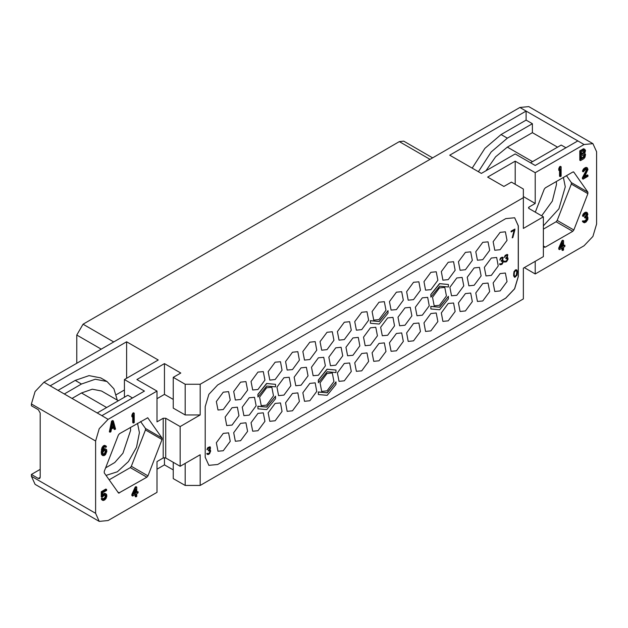 <?xml version="1.0" encoding="UTF-8"?>
<svg xmlns="http://www.w3.org/2000/svg" width="628" height="628" viewBox="0 0 628 628"><rect width="100%" height="100%" fill="white"/><g stroke="black" fill="none" stroke-linecap="round" stroke-linejoin="round"><path stroke-width="0.94" d="M76.804 363.267L76.804 335.062L83.069 324.213L399.329 141.622L403.757 141.182L432.606 157.84M524.27 267.63L535.229 273.957L584.071 245.752L592.934 236.403L596.6 224.063L596.6 151.748L592.934 143.639L584.071 144.511L535.229 172.716L515.188 161.145L487.634 177.057L503.915 186.453L511.428 182.12L523.328 188.989L523.328 197.663L200.175 384.234L185.15 384.234L173.25 377.365L180.762 373.024L164.481 363.628L136.928 379.532L156.969 391.103L108.118 419.308L99.263 428.657L95.589 440.997L95.589 513.312L99.263 521.421L35.066 484.361L31.4 476.252L31.4 474.446L40.168 469.383M31.4 474.446L38.292 478.426L39.619 478.552L40.168 477.335L40.168 412.981L38.292 409.723L31.4 405.751L31.4 403.937L35.066 391.597L43.929 382.248L519.882 107.451L528.737 106.579L592.934 143.639M124.399 379.532L144.44 391.103L101.854 415.689L50.185 385.859L126.589 341.75L158.217 360.009L124.399 379.532L124.399 397.249M97.159 412.981L127.845 395.263L132.539 397.971M118.354 400.743L101.493 391.001L92.324 389.219L81.499 392.987L72.016 398.458M584.071 144.511L577.815 140.9L535.229 165.486L515.188 153.915L481.37 173.438L449.742 155.179L526.146 111.07L519.882 107.451M126.589 341.75L126.589 378.268M124.399 390.019L116.266 394.714M106.964 381.534L100.7 377.915L89.019 375.646L75.234 380.435L81.499 384.053L95.283 379.265L106.964 381.534L113.903 388.787L117.263 400.107M58.019 390.381L75.234 380.435M64.276 393.999L81.499 384.053M577.815 140.9L526.146 111.07L526.146 120.105L532.411 123.724L532.411 132.657L507.361 147.117L532.505 161.632M565.914 147.768L561.22 145.06L530.527 162.77M557.554 147.172L532.411 132.657M472.154 168.123L484.895 148.373L501.097 134.573L526.146 120.105M478.418 171.734L491.151 151.992L507.361 138.184L532.411 123.724M485.954 170.792L495.586 156.874L507.361 147.117M556.322 181.508L556.486 184.451L552.35 201.101L541.611 215.812M563.402 177.418L565.286 186.822L558.92 208.771L543.369 225.845M543.369 229.126L556.125 221.755L557.209 220.404L571.315 184.059L571.315 182.615L566.432 175.675M535.323 212.186L544.24 189.209L545.324 187.858L572.72 172.041L573.811 172.135L587.91 192.199L587.91 193.644L573.811 229.989L572.72 231.339L545.324 247.157L544.437 247.244L543.369 245.815M535.229 273.957L535.229 261.303M528.964 207.067L528.964 208.512L528.446 207.79L528.964 207.067L535.229 203.448L523.328 196.58M535.229 172.716L535.229 203.448M561.989 248.139L561.989 250.101L562.704 250.517L563.52 250.054L563.52 247.251L564.878 246.466L564.878 245.265L563.52 245.218M564.878 245.265L563.52 246.05L563.52 240.65L562.798 240.234L561.989 240.705L558.732 247.981L558.732 249.183L559.454 249.599L562.704 247.722L562.704 250.517M586.364 213.622L586.191 215.129L584.558 216.872L584.558 217.673L585.28 218.089L587.047 217.673L587.18 219.588L585.963 221.095L584.464 221.763L583.789 221.15L583.247 222.061L584.464 222.759L586.097 222.022L587.863 219.4L587.863 217.202L586.913 216.746L587.863 214.203L587.18 212.594L584.464 213.756L583.381 215.585L583.247 216.464L585.28 214.085L586.913 213.748L586.913 215.545L585.28 217.288L585.28 218.089M586.458 217.563L586.191 219.729L583.859 221.315M583.789 221.15L583.067 220.734L582.391 221.127L583.514 222.508M587.18 212.594L585.916 212.091L583.75 213.339L582.658 215.169L582.525 216.048L583.247 216.464M586.364 168.979L586.191 170.494L582.391 177.685L582.391 178.69L583.114 179.106L587.996 176.28L587.996 175.283L584.197 177.473L587.996 169.482L587.313 167.872L585.414 168.367L583.922 169.835L583.247 171.821L585.822 169.136L586.913 169.105L587.18 169.953L583.114 178.101L583.114 179.106M587.996 175.283L587.274 174.867L584.841 176.272M587.313 167.872L586.057 167.37L583.75 168.704L582.658 170.526L582.525 171.405L583.247 171.821M561.079 166.765L560.357 166.349L559.548 166.82L558.732 168.689L558.732 170.29L559.454 170.706L560.262 168.838L560.262 176.633L561.079 176.17L561.079 166.765L560.262 167.236L559.454 169.105L559.454 170.706M559.548 170.486L559.548 176.217L560.262 176.633M584.998 149.425L583.734 148.726L579.801 150.798L579.801 160.195L580.515 160.611L583.773 158.735L584.998 157.228L585.539 154.512L584.723 153.381L585.539 150.516L584.456 149.142L580.515 151.207L580.515 160.611M200.175 384.234L200.175 414.967L180.134 426.538L180.134 466.314L165.729 457.993L163.225 457.993L156.969 461.611L156.969 492.344L108.118 520.549L99.263 521.421M156.969 469.202L164.481 464.861L173.25 469.925M173.25 462.334L173.25 478.607L185.15 485.475L200.175 485.475L200.175 454.743L180.134 466.314M528.964 208.512L543.369 216.825L543.369 256.601L523.328 268.172L523.328 298.904L200.175 485.475M156.969 391.103L156.969 421.835L163.225 418.224L165.729 418.224L165.729 457.993M146.866 477.202L147.949 475.851L162.055 439.514L162.055 438.061L147.753 417.816L119.469 433.72L118.386 435.071L104.279 471.416L104.279 472.86L118.582 493.106L146.866 477.202L130.271 467.625L131.354 466.274L145.453 429.929L145.453 428.484L140.578 421.537M134.266 413.185L133.544 412.769L132.728 413.24L131.911 415.108L131.911 416.709L132.634 417.125L133.45 415.257L133.45 423.052L134.266 422.589L134.266 413.185L133.45 413.656L132.634 415.524L132.634 417.125M132.728 416.906L132.728 422.636L133.45 423.052M105.057 446.83L105.881 447.426L106.422 446.516L104.617 445.323L102.042 447.411L101.226 452.482L101.634 454.648L102.764 455.63L104.122 455.645L105.473 454.664L106.831 451.477L106.564 449.632L104.758 448.643L102.772 449.774M105.198 494.809L105.025 497.329L102.913 499.025M102.764 498.671L102.042 498.255L101.226 498.726L101.909 499.927L103.306 500.555L104.797 499.896L106.156 498.31L106.831 496.12L106.564 494.471L105.473 493.702L103.981 494.362L102.623 495.947L102.623 492.745L106.564 490.476L106.564 489.471L101.948 492.14L101.948 497.337L104.797 494.895L105.747 494.942L106.156 495.908L104.797 498.891L103.439 499.48L102.764 498.671L101.948 499.134L102.623 500.343M106.156 493.906L104.758 493.286L102.623 494.503M106.564 489.471L105.842 489.055L101.226 491.724L101.226 496.921L101.948 497.337M135.169 494.558L135.169 496.52L135.891 496.936L136.708 496.473L136.708 493.671L138.066 492.886L138.066 491.685L136.708 491.638M138.066 491.685L136.708 492.47L136.708 487.069L135.986 486.653L135.169 487.124L131.911 494.401L131.911 495.602L132.634 496.018L135.891 494.142L135.891 496.936M113.346 420.933L112.624 420.517L111.541 421.137L109.366 431.797L110.088 432.213L110.905 431.742L111.446 429.026L114.163 427.464L114.704 429.544L115.521 429.073L113.346 420.933L112.263 421.553L110.088 432.213M113.629 427.77L113.982 429.128L114.704 429.544M164.481 363.628L164.481 394.36L156.969 398.694M173.25 399.424L164.481 394.36M173.25 377.365L173.25 408.098L185.15 414.967L185.15 384.234M200.175 414.967L185.15 414.967M523.328 197.663L523.328 228.396L543.369 216.825M217.712 464.5L505.791 298.182L514.646 288.833L518.32 276.485L518.32 225.868L514.646 217.759L505.791 218.638L217.712 384.956L208.857 394.306L205.191 406.654L205.191 457.27L208.857 465.379L217.712 464.5L505.728 298.143L514.583 288.794L518.257 276.453L518.257 225.829L514.615 217.743M180.134 426.538L165.729 418.224M185.15 485.475L185.15 463.417M164.481 464.861L164.481 457.694M515.188 161.145L515.188 184.287M208.826 465.364L217.649 464.469M223.285 409.511L230.233 400.146L228.6 391.629L223.285 392.155L216.346 401.52L217.971 410.037L223.285 409.511M249.214 415.147L256.153 405.782L254.528 397.265L249.214 397.791L242.267 407.156L243.899 415.673L249.214 415.147M266.562 405.131L273.502 395.766L271.877 387.248L266.562 387.774L259.615 397.147L261.248 405.657L266.562 405.131M283.911 395.114L290.85 385.749L289.225 377.24L283.911 377.766L276.964 387.131L278.596 395.648L283.911 395.114M301.071 385.207L308.01 375.842L306.386 367.333L301.071 367.859L294.124 377.224L295.757 385.741L301.071 385.207M318.412 375.199L325.359 365.834L323.726 357.316L318.412 357.842L311.472 367.207L313.105 375.725L318.412 375.199M335.76 365.182L342.707 355.817L341.075 347.3L335.76 347.826L328.821 357.191L330.446 365.708L335.76 365.182M352.92 355.275L359.868 345.91L358.235 337.393L352.92 337.919L345.981 347.284L347.606 355.801L352.92 355.275M223.285 450.731L230.233 441.358L228.6 432.849L223.285 433.375L216.346 442.74L217.971 451.257L223.285 450.731M344.34 380.835L351.288 371.47L349.655 362.953L344.34 363.479L337.401 372.844L339.026 381.361L344.34 380.835M326.992 390.851L333.939 381.486L332.306 372.969L326.992 373.495L320.052 382.86L321.677 391.377L326.992 390.851M309.832 400.758L316.779 391.393L315.146 382.876L309.832 383.402L302.892 392.767L304.525 401.284L309.832 400.758M292.491 410.775L299.43 401.41L297.805 392.893L292.491 393.418L285.544 402.784L287.177 411.301L292.491 410.775M275.142 420.791L282.082 411.426L280.457 402.909L275.142 403.435L268.195 412.8L269.828 421.317L275.142 420.791M257.982 430.698L264.922 421.333L263.297 412.816L257.982 413.342L251.035 422.707L252.668 431.224L257.982 430.698M240.634 440.715L247.573 431.35L245.948 422.832L240.634 423.358L233.687 432.723L235.319 441.241L240.634 440.715M232.054 425.054L238.993 415.689L237.368 407.172L232.054 407.698L225.114 417.063L226.739 425.58L232.054 425.054M344.34 339.615L351.288 330.25L349.655 321.732L344.34 322.258L337.401 331.623L339.026 340.141L344.34 339.615M326.992 349.631L333.939 340.266L332.306 331.749L326.992 332.275L320.052 341.64L321.677 350.157L326.992 349.631M309.832 359.538L316.779 350.173L315.146 341.656L309.832 342.181L302.892 351.547L304.525 360.064L309.832 359.538M292.491 369.554L299.43 360.189L297.805 351.672L292.491 352.198L285.544 361.563L287.177 370.08L292.491 369.554M275.142 379.571L282.082 370.206L280.457 361.689L275.142 362.215L268.195 371.58L269.828 380.097L275.142 379.571M257.982 389.478L264.922 380.113L263.297 371.595L257.982 372.121L251.035 381.486L252.668 390.004L257.982 389.478M240.634 399.494L247.573 390.129L245.948 381.612L240.634 382.138L233.687 391.503L235.319 400.02L240.634 399.494M361.689 370.818L368.636 361.453L367.003 352.936L361.689 353.462L354.749 362.827L356.374 371.344L361.689 370.818M361.689 329.598L368.636 320.233L367.003 311.724L361.689 312.249L354.749 321.615L356.374 330.132L361.689 329.598M474.164 285.277L481.111 275.912L479.478 267.395L474.164 267.921L467.224 277.286L468.849 285.803L474.164 285.277M456.815 295.286L463.762 285.921L462.13 277.403L456.815 277.937L449.876 287.302L451.508 295.812L456.815 295.286M439.474 305.302L446.414 295.937L444.789 287.42L439.474 287.946L432.527 297.311L434.16 305.828L439.474 305.302M422.314 315.209L429.254 305.844L427.629 297.327L422.314 297.853L415.367 307.218L417 315.735L422.314 315.209M404.966 325.226L411.905 315.86L410.28 307.343L404.966 307.869L398.019 317.234L399.651 325.751L404.966 325.226M387.617 335.242L394.557 325.877L392.932 317.36L387.617 317.886L380.67 327.251L382.303 335.768L387.617 335.242M370.457 345.149L377.397 335.784L375.772 327.267L370.457 327.792L363.518 337.158L365.143 345.675L370.457 345.149M500.092 290.913L507.039 281.548L505.407 273.031L500.092 273.557L493.153 282.922L494.778 291.439L500.092 290.913M379.037 360.802L385.977 351.437L384.352 342.927L379.037 343.453L372.098 352.818L373.723 361.336L379.037 360.802M396.386 350.793L403.325 341.428L401.7 332.911L396.386 333.437L389.439 342.802L391.071 351.319L396.386 350.793M413.546 340.886L420.485 331.521L418.86 323.004L413.546 323.53L406.599 332.895L408.231 341.412L413.546 340.886M430.894 330.87L437.834 321.505L436.209 312.987L430.894 313.513L423.947 322.878L425.58 331.396L430.894 330.87M448.235 320.853L455.182 311.488L453.549 302.971L448.235 303.497L441.296 312.862L442.928 321.379L448.235 320.853M465.395 310.946L472.342 301.581L470.71 293.064L465.395 293.59L458.456 302.955L460.081 311.472L465.395 310.946M482.744 300.93L489.691 291.565L488.058 283.047L482.744 283.573L475.804 292.938L477.429 301.456L482.744 300.93M491.324 275.37L498.271 265.997L496.638 257.488L491.324 258.014L484.384 267.379L486.009 275.896L491.324 275.37M379.037 319.589L385.977 310.224L384.352 301.707L379.037 302.233L372.098 311.598L373.723 320.115L379.037 319.589M396.386 309.573L403.325 300.208L401.7 291.69L396.386 292.216L389.439 301.581L391.071 310.099L396.386 309.573M413.546 299.666L420.485 290.301L418.86 281.784L413.546 282.31L406.599 291.675L408.231 300.192L413.546 299.666M430.894 289.649L437.834 280.284L436.209 271.767L430.894 272.293L423.947 281.658L425.58 290.175L430.894 289.649M448.235 279.633L455.182 270.268L453.549 261.75L448.235 262.276L441.296 271.641L442.928 280.159L448.235 279.633M465.395 269.726L472.342 260.361L470.71 251.844L465.395 252.37L458.456 261.735L460.081 270.252L465.395 269.726M482.744 259.709L489.691 250.344L488.058 241.827L482.744 242.353L475.804 251.718L477.429 260.235L482.744 259.709M500.092 249.693L507.039 240.328L505.407 231.811L500.092 232.336L493.153 241.701L494.778 250.219L500.092 249.693M109.162 479.808L130.271 467.625M137.548 423.288L139.432 432.684L136.496 447.317L128.45 461.572L117.358 471.809L106.061 475.388M130.459 427.378L130.632 430.313L122.955 453.228L114.767 462.546L105.669 467.844M131.911 415.108L132.634 415.524M132.728 413.24L133.45 413.656M101.634 454.648L102.764 455.63M101.367 453.801L102.356 455.065M101.226 452.482L101.948 452.898L102.081 454.217M101.226 451.085L101.948 451.501L101.948 452.898M101.367 449.601L102.081 450.017L101.948 451.501M101.634 448.447L102.356 448.863L102.081 450.017M102.042 447.411L102.764 447.827L102.356 448.863M102.717 446.422L103.439 446.838L102.764 447.827M103.4 445.825L104.122 446.241L103.439 446.838M103.942 445.519L104.664 445.927L104.122 446.241M104.617 445.323L105.339 445.739L104.664 445.927M106.022 445.951L105.339 445.739M102.764 449.844L103.439 450.237L102.623 451.508L102.764 449.829L103.981 447.324L105.206 446.814L105.881 447.426M103.4 449.232L104.122 449.648L103.439 450.237M104.075 448.839L104.797 449.255L104.122 449.648M104.758 448.643L105.473 449.059L104.797 449.255M106.156 449.271L105.473 449.059M106.022 450.551L105.339 453.738L103.981 454.727L102.898 454.154L102.898 452.348L103.981 450.723L105.339 450.143L106.156 451.069M105.433 450.653L104.617 453.322L103.008 454.327M105.433 451.257L106.156 451.673M105.3 451.932L106.022 452.348M105.025 452.686L105.747 453.102M104.617 453.322L105.339 453.738M104.217 453.761L104.931 454.177M103.267 454.311L103.981 454.727M103.102 454.484L103.573 454.758M101.226 491.724L101.948 492.14M102.623 494.566L103.306 494.958M103.267 493.946L103.981 494.362M104.075 493.475L104.797 493.891M104.758 493.286L105.473 493.702M101.501 499.362L102.223 499.778M101.226 498.726L101.948 499.134M102.992 499.221L103.439 499.48M103.267 498.946L103.981 499.362M104.075 498.475L104.797 498.891M104.617 497.965L105.339 498.381M105.025 497.329L105.747 497.745M105.3 496.575L106.022 496.991M105.433 495.892L106.156 496.308M105.433 495.492L106.156 495.908M105.3 494.974L106.022 495.39M131.911 494.401L132.634 494.817L132.634 496.018M135.169 487.124L135.891 487.54L132.634 494.817M136.708 487.069L135.891 487.54M133.583 494.267L135.891 489.141L135.891 492.941L133.583 494.267M135.169 490.743L135.169 492.525L134.086 493.145M135.169 492.525L135.891 492.941M111.541 421.137L112.263 421.553M112.804 422.04L114.021 426.742L111.58 428.147L112.804 422.04M112.538 423.374L113.307 426.326L114.021 426.742M113.307 426.326L111.768 427.205M558.732 247.981L559.454 248.398L559.454 249.599M561.989 240.705L562.704 241.121L559.454 248.398M563.52 240.65L562.704 241.121M560.404 247.848L562.704 242.722L562.704 246.521L560.404 247.848M561.989 244.323L561.989 246.105L560.906 246.726M561.989 246.105L562.704 246.521M586.191 215.129L586.913 215.545M585.916 215.687L586.638 216.103M586.458 214.179L587.18 214.588M586.458 213.779L587.18 214.195M582.658 215.169L583.381 215.585M583.208 214.054L583.922 214.47M583.75 213.339L584.464 213.756M584.699 212.594L585.414 213.01M584.966 212.437L585.689 212.853M585.916 212.091L586.638 212.507M587.078 216.464L587.588 216.754M582.525 221.645L583.247 222.061M582.391 221.127L583.114 221.543M583.907 221.433L584.464 221.763M584.425 221.15L585.147 221.566M585.241 220.679L585.963 221.095M585.916 220.09L586.638 220.506M586.191 219.729L586.913 220.145M586.458 219.18L587.18 219.588M586.599 218.701L587.313 219.117M586.599 217.9L587.313 218.316M584.558 216.872L585.28 217.288M585.108 216.558L585.822 216.974M582.391 177.685L583.114 178.101M586.191 170.494L586.913 170.91M586.458 169.536L587.18 169.953M586.458 169.136L587.18 169.552M582.658 170.526L583.381 170.942M583.208 169.419L583.922 169.835M583.75 168.704L584.464 169.12M584.699 167.951L585.414 168.367M585.241 167.637L585.963 168.053M586.057 167.37L586.772 167.786M558.732 168.689L559.454 169.105M559.548 166.82L560.262 167.236M579.801 150.798L580.515 151.207M583.051 148.915L583.773 149.331M583.734 148.726L584.456 149.142M581.332 151.937L583.907 150.453L584.59 150.657L584.315 152.816L581.332 154.739L581.332 151.937M584.723 155.179L584.315 157.016L581.332 158.939L581.332 155.94L584.315 154.417L584.723 155.179L584.001 154.771L584.001 155.367L584.723 155.783M583.922 150.453L583.6 152.4L581.332 153.907M584.189 150.43L584.59 150.657M584.001 150.767L584.723 151.183M584.001 151.167L584.723 151.584M583.867 151.843L584.59 152.259M583.6 152.4L584.315 152.816M583.192 152.839L583.907 153.256M584.001 155.367L583.192 157.039L581.332 158.107M583.867 156.042L584.59 156.458M583.6 156.6L584.315 157.016M583.192 157.039L583.907 157.455M584.189 154.425L584.59 154.661M209.807 450.629L209.697 452.505L208.465 453.675L206.895 453.651L207.209 454.397L208.355 454.499L209.611 453.628L210.655 450.865L209.823 449.962L210.553 448.007L210.027 446.767L207.939 447.662L207.107 449.067L207.005 449.742L207.523 449.444L208.983 447.678L210.027 448L209.611 449.467L208.567 450.378L208.567 450.998L209.611 450.551L210.129 451.171L209.085 453.306M210.341 449.97L209.862 449.891M210.027 446.767L207.813 447.591L207.005 449.742M209.713 447.615L209.697 448.973L208.441 450.307L208.567 450.998M208.967 453.235L207.664 453.722M207.421 453.353L206.769 453.581L207.209 454.397M514.913 229.832L514.913 229.063L511.153 231.23L511.153 231.999L514.285 230.193L512.197 237.863L512.825 237.502L514.913 229.832M511.153 231.999L511.027 231.159L514.913 229.063M514.112 230.295L512.197 237.863M502.588 260.981L502.471 262.865L500.72 264.176L499.676 264.011L499.99 264.749L501.968 264.372L503.428 261.837L503.326 260.667L502.596 260.322L503.224 257.496L501.654 257.323L500.296 258.571L499.778 260.102L501.34 258.273L502.282 257.888L502.808 258.351L502.384 259.827L501.34 260.738L501.34 261.35L502.698 261.028L502.808 262.512L500.72 264.176M503.114 260.33L502.635 260.251M502.808 257.127L500.595 257.951L499.778 260.102M502.486 257.967L502.471 259.325L501.215 260.667L501.34 261.35M500.194 263.705L499.55 263.941L499.99 264.749M507.181 258.336L507.063 260.212L505.312 261.523L504.268 261.358L504.582 262.104L506.56 261.727L508.021 259.191L507.919 258.022L507.189 257.668L507.817 254.85L506.977 254.403L504.888 255.918L504.37 257.449L505.933 255.627L506.875 255.235L507.4 255.706L506.977 257.174L505.933 258.084L505.933 258.705L507.291 258.383L507.4 259.859L505.312 261.523M507.707 257.676L507.228 257.598M507.4 254.473L505.187 255.298L504.37 257.449M507.079 255.321L507.063 256.671L505.807 258.014L505.933 258.705M504.786 261.06L504.143 261.287L504.582 262.104M516.263 270.629L516.899 272.214L516.373 275.441L515.015 276.532L514.285 275.723L514.285 272.795L515.015 271.147L516.373 270.668L516.899 272.214M516.687 269.875L515.415 269.852L513.955 271.767L513.641 275.951L514.913 277.356L517.001 275.229L517.417 271.759L517.001 270.15L516.161 269.71L514.387 271.202L513.657 273.926L514.387 277.199M516.773 272.144L516.247 275.37L514.685 276.375M275.519 396.166L266.625 407.007L257.857 406.222L257.982 408.797L266.751 409.582L275.519 398.67L275.519 396.166L266.751 407.077L257.982 406.292L257.982 408.797M379.226 324.032L387.994 313.129L387.994 310.625L379.226 321.528L370.457 320.743L370.457 323.247L379.226 324.032M387.994 310.625L379.1 321.458L370.332 320.673L370.457 323.247M275.519 384.328L266.625 383.473L257.857 394.384L257.982 396.959L266.751 386.055L275.519 386.832L275.519 384.328L266.751 383.551L257.982 394.455L257.982 396.959M448.423 296.338L439.537 307.171L430.769 306.393L430.894 308.968L439.663 309.753L448.423 298.842L448.423 296.338L439.663 307.249L430.894 306.464L430.894 308.968M448.423 284.5L439.537 283.644L430.769 294.556L430.894 297.13L439.663 286.227L448.423 287.004L448.423 284.5L439.663 283.715L430.894 294.626L430.894 297.13M327.18 395.302L335.949 384.391L335.949 381.887L327.18 392.79L318.412 392.013L318.412 394.517L327.18 395.302M335.949 381.887L327.055 392.72L318.286 391.935L318.412 394.517M335.949 370.049L327.055 369.193L318.286 380.097L318.412 382.68L327.18 371.768L335.949 372.553L335.949 370.049L327.18 369.264L318.412 380.175L318.412 382.68M31.4 403.937L95.589 440.997M95.589 513.312L31.4 476.252M43.929 382.248L50.185 385.859M101.854 415.689L108.118 419.308M81.499 392.987L106.642 407.501M501.097 134.573L507.361 138.184M545.324 247.157L543.613 246.168M572.72 231.339L556.125 221.755M573.811 229.989L557.209 220.404M587.91 193.644L571.315 184.059M587.91 192.199L571.315 182.615M573.811 172.135L573.348 171.868M163.225 418.224L163.225 457.993M119.469 493.019L117.758 492.03M147.949 475.851L131.354 466.274M162.055 439.514L145.453 429.929M147.949 418.005L147.494 417.738M162.055 438.061L145.453 428.484M38.292 478.426L40.168 477.343M76.804 335.062L101.226 349.16M83.069 324.213L113.754 341.93M399.329 141.622L430.015 159.339"/></g></svg>
